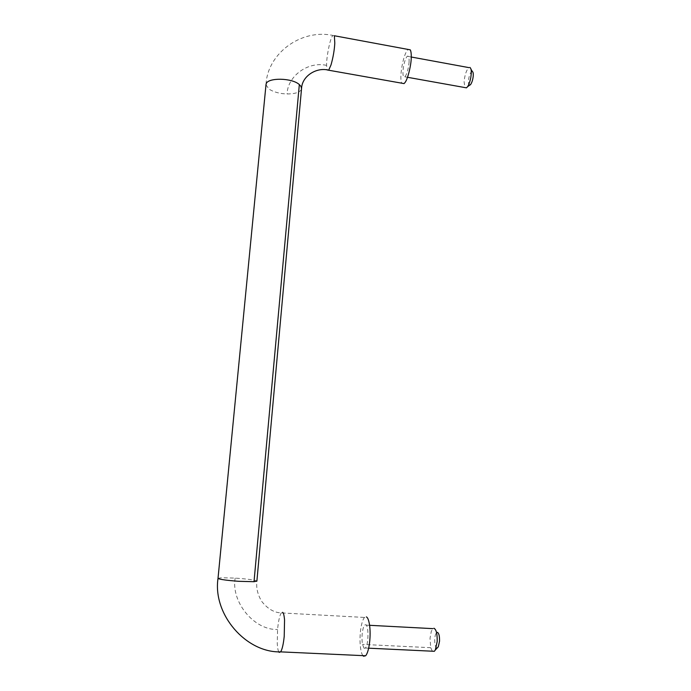 <?xml version="1.0" encoding="UTF-8"?>
<svg xmlns="http://www.w3.org/2000/svg" width="691" height="691" viewBox="0 0 691 691"><rect width="100%" height="100%" fill="white"/><g stroke="black" fill="none" stroke-linecap="round" stroke-linejoin="round"><path stroke-width="0.52" stroke-dasharray="3.46 2.59" d="M364.131 648.322L362.464 644.401C361.626 638.458 361.911 632.904 363.336 627.713L364.675 625.044L365.824 624.724C368.821 625.726 368.692 644.919 365.349 648.028L364.131 648.322M432.35 651.207L430.718 647.692L430.018 638.354L431.314 631.254L432.868 628.637L433.896 628.249L437.386 632.325M437.273 647.89L436.842 647.925C435.321 647.035 434.613 644.081 434.717 639.054C435.071 634.882 435.943 632.636 437.325 632.317M471.029 69.35L469.854 67.424L468.438 67.977C466.175 70.819 464.732 75.388 464.093 81.685L464.896 87.567M409.063 62.397C409.314 57.586 408.718 55.548 407.258 56.282L406.878 56.662C404.961 59.616 403.665 64.28 403 70.655C402.741 75.483 403.337 77.53 404.805 76.805C406.239 75.457 407.509 71.89 408.614 66.103L409.063 62.397M472.316 71.458L471.366 71.821C469.845 73.704 468.869 76.744 468.446 80.951C468.334 84.276 468.913 85.615 470.174 84.976M362.913 655.629C361.842 654.317 361.022 651.553 360.46 647.346C359.07 636.325 361.039 621.347 364.502 617.443L366.385 616.899M410.29 49.847L408.131 49.389L407.163 50.478C402.81 56.299 398.932 79.033 401.903 83.214M430.718 647.692L362.464 644.401M278.723 651.777C277.998 650.438 277.506 647.648 277.255 643.39L277.583 629.475C278.326 621.425 279.544 615.906 281.228 612.908L282.61 612.33M265.983 84.812L269.041 89.139C273.99 92.179 280.01 93.786 287.111 93.967C294.876 93.881 299.583 92.456 301.233 89.675L301.57 88.327M218.019 578.281L221.863 577.745L235.165 578.108C246.592 578.911 253.761 579.835 256.672 580.889L256.888 581.079C256.076 588.015 257.708 594.813 261.785 601.481C267.633 608.831 274.111 612.641 281.228 612.908L364.502 617.443M334.366 35.759L332.82 35.422L332.086 36.571C329.572 40.864 326.316 58.191 326.601 65.377L327.137 69.946M235.165 578.108C230.898 602.111 254.314 630.391 277.583 629.475M326.601 65.377C307.34 61.058 287.37 76.77 287.111 93.967M368.666 648.184L365.349 648.028M369.59 625.303L364.675 625.044M411.257 57.016L407.258 56.282M404.805 76.805L407.509 77.288M266.044 84.224C267.512 53.682 300.827 28.633 332.82 35.422L408.131 49.389"/><path stroke-width="1.04" d="M433.896 628.249L433.983 628.257C436.263 629.441 437.325 633.872 437.187 641.55L435.321 649.989L434.337 651.302L432.35 651.207M437.386 632.325C438.915 633.137 439.64 636.091 439.545 641.179L438.301 646.793L437.273 647.89M464.896 87.567L466.468 87.843L467.548 86.721C468.93 84.673 470.018 81.564 470.821 77.401L471.253 73.747C471.452 70.214 470.986 68.107 469.854 67.424M470.174 84.976L470.778 84.302C472.134 82.074 472.955 79.197 473.257 75.682C473.387 73.332 473.076 71.924 472.316 71.458L471.029 69.35M366.385 616.899C367.647 617.417 368.674 619.939 369.469 624.474C371.205 635.418 369.253 651.682 365.634 655.759L363.561 656.225L362.913 655.629M401.903 83.214L404.045 83.594L404.84 82.747C407.612 79.836 411.344 64.85 411.249 57.223C411.335 53.794 411.015 51.333 410.29 49.847L334.366 35.759L334.798 43.17C334.384 50.262 333.122 57.508 331.015 64.919L328.666 70.214C316.944 66.915 302.114 75.751 301.57 88.327M282.61 612.33C283.5 612.831 284.148 615.387 284.554 619.982L284.217 636.359C283.431 643.986 282.256 649.151 280.676 651.872L279.164 652.373L278.723 651.777M254.02 581.701L256.888 581.079L301.518 88.854L301.095 86.608L299.333 84.578L254.02 581.701L238.758 581.312C227.27 580.457 220.394 579.524 218.131 578.531L218.019 578.281M299.333 84.578C291.93 77.729 268.151 77.539 266.216 83.654L265.983 84.812M327.137 69.946L404.045 83.594M434.337 651.302L368.666 648.184M432.868 628.637L369.59 625.303M435.321 649.989L438.301 646.793M468.887 67.614L411.257 57.016M407.509 77.288L466.468 87.843M467.548 86.721L470.778 84.302M365.634 655.759L280.676 651.872C246.16 652.909 212.586 614.549 218.011 578.402L266.044 84.224"/></g></svg>
